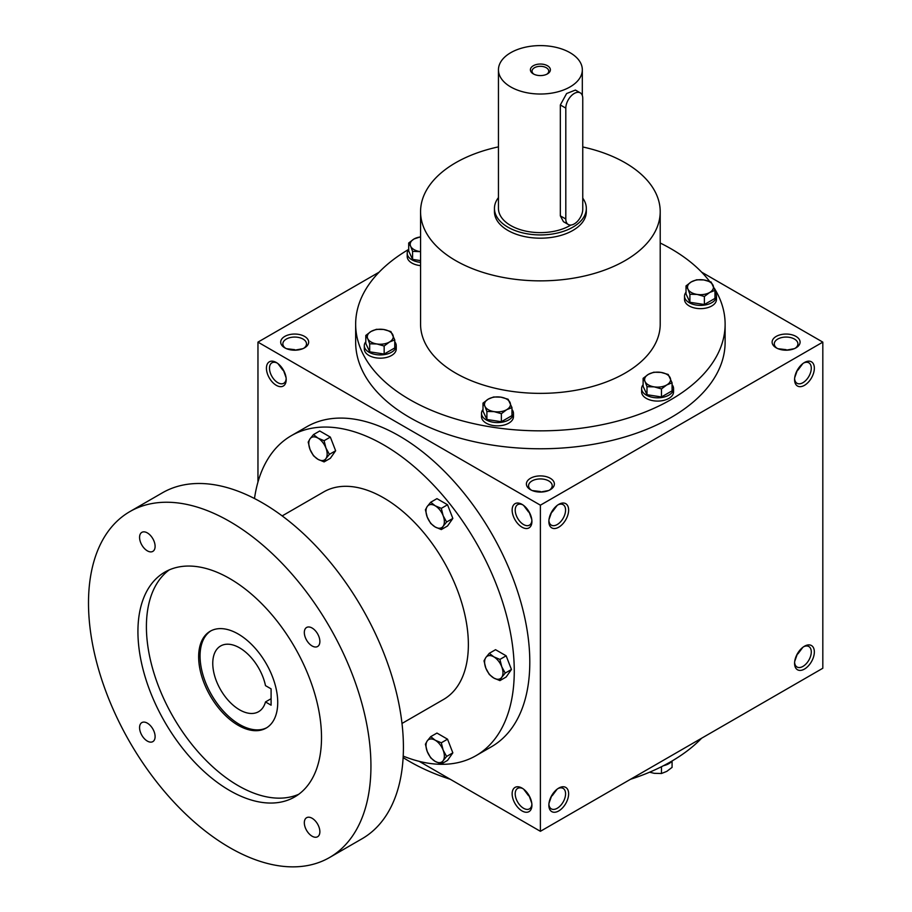 <?xml version="1.0" encoding="UTF-8"?>
<svg xmlns="http://www.w3.org/2000/svg" width="912" height="912" viewBox="0 0 912 912"><rect width="100%" height="100%" fill="white"/><g stroke="black" fill="none" stroke-linecap="round" stroke-linejoin="round"><path stroke-width="1.37" d="M286.06 377.636L283.313 369.884M282.857 370.147L277.966 363.626M286.174 378.685A11.822 6.829 60 0 1 283.757 383.279A11.822 6.829 60 0 1 271.936 376.451A11.822 6.829 60 0 1 271.936 362.805A11.822 6.829 60 0 1 277.111 363.01M294.679 350.197L302.773 348.703M294.679 349.672L286.585 348.703M530.499 489.698A13.976 8.071 0 0 0 550.278 489.698A13.976 8.071 0 0 0 550.278 478.276A13.976 8.071 0 0 0 530.499 478.276A13.976 8.071 0 0 0 530.499 489.698L530.499 489.698M549.446 490.132A11.822 6.817 0 0 0 552.205 485.754A11.822 6.817 0 0 0 540.394 478.925A11.822 6.817 0 0 0 528.572 485.754A11.822 6.817 0 0 0 531.331 490.132M531.776 519.498L529.017 511.746M549.001 519.498L551.76 511.746M776.215 347.837A13.976 8.071 0 0 0 795.982 347.837A13.976 8.071 0 0 0 795.982 336.414A13.976 8.071 0 0 0 776.215 336.414A13.976 8.071 0 0 0 776.215 347.837L776.215 347.837M795.161 348.27A11.822 6.817 0 0 0 797.92 343.892A11.822 6.817 0 0 0 786.098 337.064A11.822 6.817 0 0 0 774.288 343.892A11.822 6.817 0 0 0 777.047 348.27M794.717 377.636L797.476 369.884M797.476 653.608L794.717 661.371M551.76 795.469L549.001 803.233M529.017 795.469L531.776 803.233M786.098 350.197L794.192 348.703M786.098 349.672L778.004 348.703M540.394 492.058L548.477 490.565M540.394 491.534L532.3 490.565M419.235 761.36L540.394 831.311L822.818 668.245L822.818 342.125L701.659 272.175M540.394 831.311L540.394 505.18L257.959 342.125L257.959 482.026M257.959 342.125L379.118 272.175M284.795 347.837A13.976 8.071 0 0 0 304.562 347.837A13.976 8.071 0 0 0 304.562 336.414A13.976 8.071 0 0 0 284.795 336.414A13.976 8.071 0 0 0 284.795 347.837L284.795 347.837M714.153 287.998A184.726 106.647 180 0 1 725.12 324.193L725.12 342.125A184.726 106.647 180 0 1 540.394 448.772A184.726 106.647 180 0 1 355.657 342.125L355.657 324.193A184.726 106.647 180 0 1 408.656 249.421M540.394 505.18L822.818 342.125M794.58 379.631A13.976 8.071 120 0 0 804.464 385.331A13.976 8.071 120 0 0 814.348 368.22A13.976 8.071 120 0 0 804.464 362.509A13.976 8.071 120 0 0 794.58 379.631M814.348 651.943A13.976 8.071 -60 0 1 804.464 669.066A13.976 8.071 -60 0 1 794.58 663.355A13.976 8.071 -60 0 1 804.464 646.232A13.976 8.071 -60 0 1 814.348 651.943M548.864 521.493A13.976 8.071 120 0 0 558.748 527.193A13.976 8.071 120 0 0 568.632 510.082A13.976 8.071 120 0 0 558.748 504.37A13.976 8.071 120 0 0 548.864 521.493M568.632 793.805A13.976 8.071 -60 0 1 558.748 810.928A13.976 8.071 -60 0 1 548.864 805.216A13.976 8.071 -60 0 1 558.748 788.093A13.976 8.071 -60 0 1 568.632 793.805M276.313 362.509L276.313 362.509A13.976 8.071 60 0 1 286.197 379.631A13.976 8.071 60 0 1 276.313 385.331A13.976 8.071 60 0 1 266.429 368.22A13.976 8.071 60 0 1 276.313 362.509M522.029 504.37L522.029 504.37A13.976 8.071 60 0 1 531.913 521.493A13.976 8.071 60 0 1 522.029 527.193A13.976 8.071 60 0 1 512.145 510.082A13.976 8.071 60 0 1 522.029 504.37M522.029 810.928A13.976 8.071 -120 0 0 531.913 805.216A13.976 8.071 -120 0 0 522.029 788.093A13.976 8.071 -120 0 0 512.145 793.805A13.976 8.071 -120 0 0 522.029 810.928M701.659 738.196A184.726 106.647 180 0 1 630.477 779.293M450.3 779.293A184.726 106.647 180 0 1 403.127 757.564M582.757 146.969A119.825 69.175 180 0 1 625.119 162.758A119.825 69.175 180 0 1 660.208 211.675A119.825 69.175 180 0 1 540.394 280.862A119.825 69.175 180 0 1 420.569 211.675A119.825 69.175 180 0 1 498.454 146.866M660.208 211.675L660.208 324.193A119.825 69.175 180 0 1 540.394 393.368A119.825 69.175 180 0 1 420.569 324.193L420.569 211.675M586.325 208.415L586.325 211.675A45.931 26.516 180 0 1 540.394 238.192A45.931 26.516 180 0 1 494.452 211.675L494.452 208.415A45.931 26.516 0 0 0 507.904 227.168A45.931 26.516 0 0 0 557.962 232.913A45.931 26.516 0 0 0 586.325 208.415A45.931 26.516 0 0 0 582.757 198.166M660.208 243.014A184.726 106.647 180 0 1 671.015 248.771A184.726 106.647 180 0 1 709.65 281.466M725.12 324.193A184.726 106.647 180 0 1 540.394 430.84A184.726 106.647 180 0 1 355.657 324.193M557.95 788.595A11.822 6.829 -60 0 1 563.126 788.39A11.822 6.829 -60 0 1 565.577 793.805A11.822 6.829 -60 0 1 560.413 805.695A11.822 6.829 -60 0 1 551.304 808.864A11.822 6.829 -60 0 1 548.899 804.281M557.095 789.211L552.205 795.731M548.899 520.547A11.822 6.829 120 0 0 551.304 525.13A11.822 6.829 120 0 0 563.126 518.312A11.822 6.829 120 0 0 563.126 504.667A11.822 6.829 120 0 0 557.95 504.86M552.205 512.008L557.095 505.487M803.666 646.733A11.822 6.829 -60 0 1 808.841 646.528A11.822 6.829 -60 0 1 811.292 651.943A11.822 6.829 -60 0 1 806.128 663.833A11.822 6.829 -60 0 1 797.02 667.003A11.822 6.829 -60 0 1 794.603 662.42M802.811 647.349L797.92 653.87M794.603 378.685A11.822 6.829 120 0 0 797.02 383.279A11.822 6.829 120 0 0 808.841 376.451A11.822 6.829 120 0 0 808.841 362.805A11.822 6.829 120 0 0 803.666 363.01M797.92 370.147L802.811 363.626M522.827 788.595A11.822 6.829 -120 0 0 517.651 788.39A11.822 6.829 -120 0 0 515.839 797.863A11.822 6.829 -120 0 0 523.556 808.271A11.822 6.829 -120 0 0 529.473 808.864A11.822 6.829 -120 0 0 531.878 804.281M528.572 795.731L523.682 789.211M531.878 520.547A11.822 6.829 60 0 1 529.473 525.13A11.822 6.829 60 0 1 517.651 518.312A11.822 6.829 60 0 1 517.651 504.667A11.822 6.829 60 0 1 522.827 504.86M523.682 505.487L528.572 512.008M303.73 348.27A11.822 6.817 0 0 0 306.489 343.892A11.822 6.817 0 0 0 294.679 337.064A11.822 6.817 0 0 0 282.857 343.892A11.822 6.817 0 0 0 285.616 348.27M271.092 688.868L271.092 705.181L265.483 701.944A37.939 21.911 60 0 1 258.575 711.702A37.939 21.911 60 0 1 220.624 689.803A37.939 21.911 60 0 1 220.624 645.981A37.939 21.911 60 0 1 265.483 685.63L271.092 688.868M271.092 698.706L265.483 701.944M403.195 756.105A184.726 106.658 -120 0 0 476.007 755.66L491.534 746.7A184.726 106.658 -120 0 0 491.545 533.395A184.726 106.658 -120 0 0 306.808 426.736L291.281 435.708A184.726 106.658 -120 0 0 254.494 498.533M476.007 755.66A184.726 106.658 -120 0 0 476.007 542.355A184.726 106.658 -120 0 0 291.281 435.708M401.987 723.455L443.551 699.458A119.825 69.187 -120 0 0 443.551 561.097A119.825 69.187 -120 0 0 323.726 491.91L282.173 515.907M329.574 857.508L362.053 838.755A199.705 115.3 -120 0 0 362.053 608.144A199.705 115.3 -120 0 0 162.347 492.845L129.869 511.598A199.705 115.3 -120 0 0 99.248 671.631A199.705 115.3 -120 0 0 229.721 847.613A199.705 115.3 -120 0 0 329.574 857.508A199.705 115.3 -120 0 0 329.574 626.897A199.705 115.3 -120 0 0 129.869 511.598M229.721 790.544A129.812 74.944 -120 0 0 294.622 796.974A129.812 74.944 -120 0 0 294.622 647.075A129.812 74.944 -120 0 0 164.81 572.132A129.812 74.944 -120 0 0 144.917 676.145A129.812 74.944 -120 0 0 229.721 790.544M147.334 741.08A10.99 6.338 -120 0 0 152.828 741.627A10.99 6.338 -120 0 0 152.828 728.939A10.99 6.338 -120 0 0 141.85 722.6A10.99 6.338 -120 0 0 140.163 731.401A10.99 6.338 -120 0 0 147.334 741.08M147.334 550.837A10.99 6.338 -120 0 0 152.828 551.384A10.99 6.338 -120 0 0 152.828 538.696A10.99 6.338 -120 0 0 141.85 532.357A10.99 6.338 -120 0 0 140.163 541.158A10.99 6.338 -120 0 0 147.334 550.837M312.098 836.201A10.99 6.338 -120 0 0 317.593 836.749A10.99 6.338 -120 0 0 317.593 824.06A10.99 6.338 -120 0 0 306.603 817.722A10.99 6.338 -120 0 0 304.916 826.523A10.99 6.338 -120 0 0 312.098 836.201M312.098 645.958A10.99 6.338 -120 0 0 317.593 646.505A10.99 6.338 -120 0 0 317.593 633.817A10.99 6.338 -120 0 0 306.603 627.479A10.99 6.338 -120 0 0 304.916 636.28A10.99 6.338 -120 0 0 312.098 645.958M169.187 569.932A129.812 74.944 -120 0 0 154.584 675.119A129.812 74.944 -120 0 0 238.192 785.654A129.812 74.944 -120 0 0 298.714 794.284M238.192 725.314A55.917 32.285 -120 0 0 266.144 728.084A55.917 32.285 -120 0 0 266.144 663.514A55.917 32.285 -120 0 0 210.227 631.229A55.917 32.285 -120 0 0 201.655 676.043A55.917 32.285 -120 0 0 238.192 725.314M210.946 630.842A55.917 32.285 -120 0 0 203.262 675.872A55.917 32.285 -120 0 0 239.605 724.504A55.917 32.285 -120 0 0 266.851 727.662M499.913 680.614L493.791 678.026L489.311 674.492L485.834 668.143A12.985 7.49 -120 0 1 485.834 657.541L489.311 653.3L495.547 649.697L506.149 655.819L511.45 669.476L506.149 677.012L499.913 680.614L501.737 677.32A12.985 7.49 -120 0 0 501.737 666.718A12.985 7.49 -120 0 0 493.791 656.834A12.985 7.49 -120 0 0 485.834 657.541L484.01 660.835L485.834 668.143A12.985 7.49 -120 0 0 493.791 678.026A12.985 7.49 -120 0 0 501.737 677.32L505.202 673.079L501.737 666.718L499.913 659.422L506.149 655.819M505.202 673.079L511.45 669.476M489.311 653.3L493.791 656.834L499.913 659.422M441.305 529.576L435.184 526.988L430.703 523.454L427.238 517.093A12.985 7.49 -120 0 1 427.238 506.502L430.703 502.25L436.951 498.647L447.541 504.769L452.842 518.426L447.541 525.973L441.305 529.576L443.129 526.281A12.985 7.49 -120 0 0 443.129 515.679A12.985 7.49 -120 0 0 435.184 505.784A12.985 7.49 -120 0 0 427.238 506.502L425.402 509.797L427.238 517.093A12.985 7.49 -120 0 0 435.184 526.988A12.985 7.49 -120 0 0 443.129 526.281L446.606 522.029L443.129 515.679L441.305 508.372L447.541 504.769M446.606 522.029L452.842 518.426M430.703 502.25L435.184 505.784L441.305 508.372M324.091 461.905L317.98 459.317L313.5 455.783L310.023 449.422A12.985 7.49 -120 0 1 310.023 438.832L313.5 434.591L319.736 430.977L330.338 437.099L335.639 450.756L330.338 458.303L324.091 461.905L325.926 458.611A12.985 7.49 -120 0 0 325.926 448.009A12.985 7.49 -120 0 0 317.98 438.113A12.985 7.49 -120 0 0 310.023 438.832L308.199 442.126L310.023 449.422A12.985 7.49 -120 0 0 317.98 459.317A12.985 7.49 -120 0 0 325.926 458.611L329.392 454.358L325.926 448.009L324.091 440.701L330.338 437.099M329.392 454.358L335.639 450.756M313.5 434.591L317.98 438.113L324.091 440.701M441.305 763.994L435.184 761.406L430.703 757.872L427.238 751.511A12.985 7.49 -120 0 1 427.238 740.92L430.703 736.668L436.951 733.066L447.541 739.187L452.842 752.845L447.541 760.391L441.305 763.994L443.129 760.688A12.985 7.49 -120 0 0 443.129 750.097A12.985 7.49 -120 0 0 435.184 740.202A12.985 7.49 -120 0 0 427.238 740.92L425.402 744.215L427.238 751.511A12.985 7.49 -120 0 0 435.184 761.406A12.985 7.49 -120 0 0 443.129 760.688L446.606 756.447L443.129 750.097L441.305 742.79L447.541 739.187M446.606 756.447L452.842 752.845M430.703 736.668L435.184 740.202L441.305 742.79M649.606 772.202L654.235 773.319L661.474 773.501L666.775 771.381L672.076 767.38L672.076 761.018M672.133 760.95A15.971 9.223 180 0 1 663.548 765.67M661.474 766.73L661.474 773.501M661.474 388.934L654.235 386.87L646.996 386.699L645.058 381.569A12.985 7.49 0 0 0 654.235 386.87A12.985 7.49 0 0 0 666.775 384.932A12.985 7.49 0 0 0 670.138 377.693A12.985 7.49 0 0 0 660.961 372.392A12.985 7.49 0 0 0 648.421 374.33A12.985 7.49 0 0 0 645.058 381.569L643.12 378.332L648.421 374.33L653.722 372.221L660.961 372.392L668.2 374.456L672.076 382.812L666.775 384.932L661.474 388.934L661.474 396.959L672.076 390.838L672.076 382.812M643.12 378.332L643.12 386.357L646.996 394.714L646.996 386.699M646.996 394.714L661.474 396.959M643.12 384.693A15.971 9.223 0 0 0 641.615 388.592L641.615 391.864A15.971 9.223 0 0 0 657.598 401.086A15.971 9.223 0 0 0 673.569 391.864L673.569 388.592A15.971 9.223 0 0 0 672.076 384.693M641.615 388.592A15.971 9.223 0 0 0 657.598 397.826A15.971 9.223 0 0 0 673.569 388.592M501.372 413.706L494.133 411.631L486.894 411.46L484.945 406.342A12.985 7.49 0 0 0 494.133 411.631A12.985 7.49 0 0 0 506.662 409.693A12.985 7.49 0 0 0 510.025 402.454A12.985 7.49 0 0 0 500.848 397.153A12.985 7.49 0 0 0 488.308 399.103A12.985 7.49 0 0 0 484.945 406.342L483.007 403.104L488.308 399.103L493.609 396.982L500.848 397.153L508.087 399.228L511.963 407.584L506.662 409.693L501.372 413.706L501.372 421.72L511.963 415.61L511.963 407.584M483.007 403.104L483.007 411.13L486.894 419.486L486.894 411.46M486.894 419.486L501.372 421.72M483.007 409.465A15.971 9.223 0 0 0 481.513 413.364L481.513 416.624A15.971 9.223 0 0 0 497.485 425.847A15.971 9.223 0 0 0 513.467 416.624L513.467 413.364A15.971 9.223 0 0 0 511.963 409.465M481.513 413.364A15.971 9.223 0 0 0 497.485 422.587A15.971 9.223 0 0 0 513.467 413.364M384.157 346.036L376.918 343.972L369.679 343.79L367.741 338.671A12.985 7.49 0 0 0 376.918 343.972A12.985 7.49 0 0 0 389.458 342.023A12.985 7.49 0 0 0 392.821 334.784A12.985 7.49 0 0 0 383.644 329.483A12.985 7.49 0 0 0 371.104 331.432A12.985 7.49 0 0 0 367.741 338.671L365.803 335.434L371.104 331.432L376.405 329.312L383.644 329.483L390.883 331.558L394.759 339.914L389.458 342.023L384.157 346.036L384.157 354.05L394.759 347.939L394.759 339.914M365.803 335.434L365.803 343.459L369.679 351.815L369.679 343.79M369.679 351.815L384.157 354.05M365.803 341.795A15.971 9.223 0 0 0 364.298 345.694L364.298 348.954A15.971 9.223 0 0 0 380.281 358.177A15.971 9.223 0 0 0 396.253 348.954L396.253 345.694A15.971 9.223 0 0 0 394.759 341.795M364.298 345.694A15.971 9.223 0 0 0 380.281 354.916A15.971 9.223 0 0 0 396.253 345.694M420.569 251.655L412.577 251.359L410.639 246.229A12.985 7.49 0 0 0 419.816 251.53A12.985 7.49 0 0 0 420.569 251.632M420.569 236.949A12.985 7.49 0 0 0 414.002 238.99A12.985 7.49 0 0 0 410.639 246.229L408.701 242.991L408.701 251.017L412.577 259.373L412.577 251.359M412.577 259.373L420.569 260.615M420.569 236.789L414.002 238.99L408.701 242.991M408.701 249.364A15.971 9.223 0 0 0 407.208 253.262L407.208 256.523A15.971 9.223 0 0 0 420.569 265.62M407.208 253.262A15.971 9.223 0 0 0 420.569 262.36M704.372 296.491L697.133 294.428L689.894 294.257L687.956 289.127A12.985 7.49 0 0 0 697.133 294.428A12.985 7.49 0 0 0 709.673 292.49A12.985 7.49 0 0 0 713.036 285.251A12.985 7.49 0 0 0 703.859 279.95A12.985 7.49 0 0 0 691.319 281.888A12.985 7.49 0 0 0 687.956 289.127L686.018 285.901L691.319 281.888L696.62 279.779L703.859 279.95L711.098 282.013L714.974 290.381L709.673 292.49L704.372 296.491L704.372 304.517L714.974 298.395L714.974 290.381M686.018 285.901L686.018 293.915L689.894 302.282L689.894 294.257M689.894 302.282L704.372 304.517M686.018 292.262A15.971 9.223 0 0 0 684.524 296.161L684.524 299.421A15.971 9.223 0 0 0 700.496 308.644A15.971 9.223 0 0 0 716.479 299.421L716.479 296.161A15.971 9.223 0 0 0 714.974 292.262M684.524 296.161A15.971 9.223 0 0 0 700.496 305.383A15.971 9.223 0 0 0 716.479 296.161M546.824 74.225A8.368 4.834 0 0 0 548.75 71.136A8.368 4.834 0 0 0 540.394 66.314A8.368 4.834 0 0 0 532.027 71.136A8.368 4.834 0 0 0 533.953 74.225M565.805 108.129L565.805 219.017A11.981 6.92 120 0 0 568.29 224.5A11.981 6.92 120 0 0 577.524 221.285A11.981 6.92 120 0 0 582.757 209.236L582.757 98.348A11.981 6.92 120 0 0 580.271 92.864A11.981 6.92 120 0 0 571.037 96.068A11.981 6.92 120 0 0 565.805 108.129L560.333 104.971L566.614 93.537L575.426 90.06L580.271 92.864M498.454 197.596A45.931 26.516 0 0 0 494.452 208.415M568.29 224.5L563.445 221.696L560.333 215.859L560.333 104.971M498.454 69.814A41.941 24.214 0 0 0 510.731 86.936A41.941 24.214 0 0 0 556.434 92.18A41.941 24.214 0 0 0 582.323 69.814A41.941 24.214 0 0 0 540.394 45.6A41.941 24.214 0 0 0 498.454 69.814L498.454 208.415A41.941 24.214 0 0 0 510.731 225.538A41.941 24.214 0 0 0 570.866 225.047M533.326 73.895A9.986 5.768 0 0 0 547.451 73.895A9.986 5.768 0 0 0 547.451 65.732A9.986 5.768 0 0 0 533.326 65.732A9.986 5.768 0 0 0 533.326 73.895L533.326 73.895M560.333 215.859L565.805 219.017M582.323 69.814L582.323 95.532"/></g></svg>
